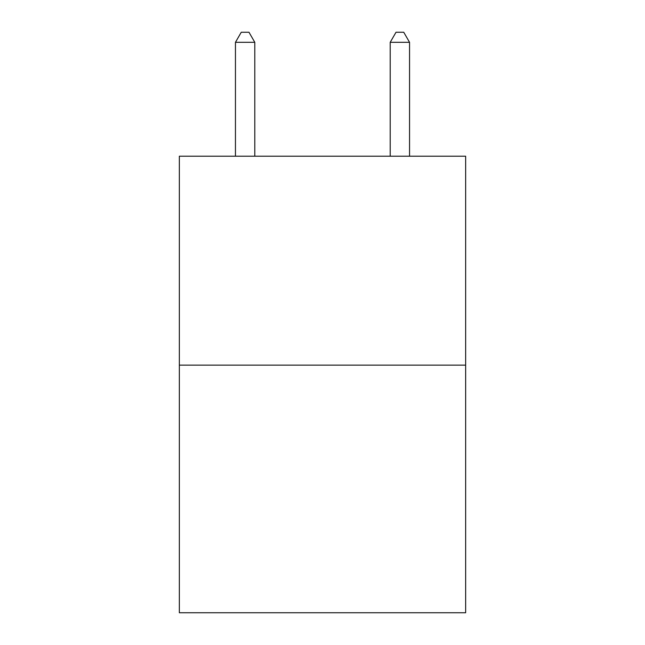 <?xml version="1.0" encoding="UTF-8"?>
<svg xmlns="http://www.w3.org/2000/svg" width="645" height="645" viewBox="0 0 645 645"><rect width="100%" height="100%" fill="white"/><g stroke="black" fill="none" stroke-linecap="round" stroke-linejoin="round"><path stroke-width="0.97" d="M465.65 365.135L465.65 156.211L179.35 156.211L179.35 612.75L465.65 612.75L465.65 365.135L179.35 365.135M254.791 156.211L254.791 42.312L235.449 42.312L235.449 156.211M235.449 42.312L241.254 32.25L248.986 32.25L254.791 42.312M409.551 156.211L409.551 42.312L390.209 42.312L390.209 156.211M390.209 42.312L396.014 32.25L403.746 32.25L409.551 42.312"/></g></svg>
